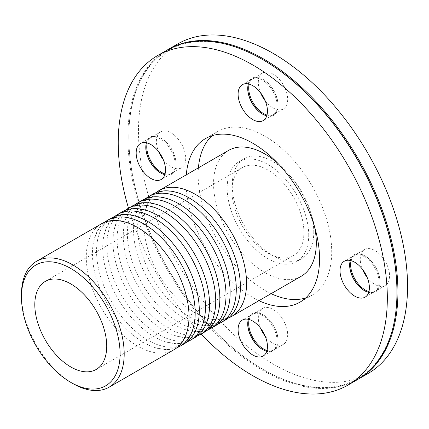 <?xml version="1.0" encoding="UTF-8"?>
<svg xmlns="http://www.w3.org/2000/svg" width="429" height="429" viewBox="0 0 429 429"><rect width="100%" height="100%" fill="white"/><g stroke="black" fill="none" stroke-linecap="round" stroke-linejoin="round"><path stroke-width="0.32" stroke-dasharray="2.15 1.61" d="M176.93 347.715A72.651 41.945 60 0 1 155.346 347.71A72.651 41.945 60 0 1 143.817 342.567A72.651 41.945 60 0 1 92.444 253.587A72.651 41.945 60 0 1 93.753 241.023A72.651 41.945 60 0 1 104.537 222.335M101.324 223.884A72.651 41.945 -120 0 0 86.277 257.143A72.651 41.945 -120 0 0 137.65 346.128A72.651 41.945 -120 0 0 173.976 349.726M187.205 341.784A72.651 41.945 60 0 1 165.621 341.779A72.651 41.945 60 0 1 154.091 336.636A72.651 41.945 60 0 1 102.719 247.651A72.651 41.945 60 0 1 104.027 235.092A72.651 41.945 60 0 1 114.811 216.398M111.599 217.953A72.651 41.945 -120 0 0 96.552 251.212A72.651 41.945 -120 0 0 147.925 340.192A72.651 41.945 -120 0 0 184.25 343.79M197.479 335.853A72.651 41.945 60 0 1 175.895 335.848A72.651 41.945 60 0 1 164.366 330.7A72.651 41.945 60 0 1 112.993 241.72A72.651 41.945 60 0 1 114.302 229.161A72.651 41.945 60 0 1 125.091 210.467M121.874 212.023A72.651 41.945 -120 0 0 106.826 245.281A72.651 41.945 -120 0 0 158.199 334.261A72.651 41.945 -120 0 0 194.53 337.859M207.754 329.922A72.651 41.945 60 0 1 186.17 329.912A72.651 41.945 60 0 1 174.641 324.769A72.651 41.945 60 0 1 123.268 235.789A72.651 41.945 60 0 1 124.576 223.23A72.651 41.945 60 0 1 135.366 204.536M132.148 206.086A72.651 41.945 -120 0 0 117.101 239.35A72.651 41.945 -120 0 0 168.474 328.33A72.651 41.945 -120 0 0 204.805 331.928M218.029 323.992A72.651 41.945 60 0 1 196.444 323.981A72.651 41.945 60 0 1 184.915 318.838A72.651 41.945 60 0 1 133.542 229.858A72.651 41.945 60 0 1 134.851 217.299A72.651 41.945 60 0 1 145.64 198.606M142.423 200.155A72.651 41.945 -120 0 0 127.375 233.414A72.651 41.945 -120 0 0 178.748 322.399A72.651 41.945 -120 0 0 215.079 325.997M152.697 194.224A72.651 41.945 -120 0 0 137.65 227.483A72.651 41.945 -120 0 0 189.023 316.468A72.651 41.945 -120 0 0 225.354 320.066M228.303 318.055A72.651 41.945 60 0 1 206.724 318.05A72.651 41.945 60 0 1 195.19 312.907A72.651 41.945 60 0 1 143.817 223.927A72.651 41.945 60 0 1 145.125 211.363A72.651 41.945 60 0 1 155.915 192.675M314.596 226.85A72.651 41.945 -120 0 0 278.046 163.546M228.603 150.402A72.651 41.945 -120 0 0 228.603 234.293A72.651 41.945 -120 0 0 301.255 276.244M21.45 294.573A72.651 41.945 -120 0 0 72.823 383.553M248.391 319.332A20.758 11.985 60 0 1 252.021 314.505A20.758 11.985 60 0 1 262.398 315.535A20.758 11.985 60 0 1 277.08 340.958A20.758 11.985 60 0 1 272.78 350.461A20.758 11.985 60 0 1 266.784 351.19M247.726 323.729A21.45 12.382 60 0 1 247.721 323.445A21.45 12.382 60 0 1 262.891 314.688L262.891 314.688A21.45 12.382 60 0 1 278.056 340.958A21.45 12.382 60 0 1 262.891 349.715L262.891 349.715A21.45 12.382 60 0 1 262.645 349.571M266.999 350.434A20.758 11.985 -120 0 0 273.756 349.892A20.758 11.985 -120 0 0 278.056 340.39A20.758 11.985 -120 0 0 263.379 314.966L263.379 314.966A20.758 11.985 -120 0 0 252.997 313.942A20.758 11.985 -120 0 0 249.152 319.525M146.461 142.782A20.758 11.985 60 0 1 150.091 137.956A20.758 11.985 60 0 1 166.087 143.517A20.758 11.985 60 0 1 175.145 164.409A20.758 11.985 60 0 1 170.849 173.911A20.758 11.985 60 0 1 164.854 174.641M145.79 147.179A21.45 12.382 60 0 1 145.79 146.895A21.45 12.382 60 0 1 160.955 138.138A21.45 12.382 60 0 1 176.126 164.409A21.45 12.382 60 0 1 160.955 173.166A21.45 12.382 60 0 1 160.709 173.021M176.126 164.409L176.126 163.84A20.758 11.985 -120 0 0 161.449 138.417A20.758 11.985 -120 0 0 151.067 137.393A20.758 11.985 -120 0 0 147.222 142.97M165.068 173.884A20.758 11.985 -120 0 0 171.825 173.343A20.758 11.985 -120 0 0 176.126 163.84M248.391 83.928A20.758 11.985 60 0 1 252.021 79.102A20.758 11.985 60 0 1 262.398 80.132A20.758 11.985 60 0 1 275.96 98.423A20.758 11.985 60 0 1 272.78 115.058A20.758 11.985 60 0 1 266.784 115.787M247.726 88.326A21.45 12.382 60 0 1 247.721 88.042A21.45 12.382 60 0 1 262.891 79.285A21.45 12.382 60 0 1 278.056 105.555A21.45 12.382 60 0 1 262.891 114.312L262.891 114.312A21.45 12.382 60 0 1 262.645 114.168M262.891 79.285L263.379 79.569A20.758 11.985 -120 0 0 252.997 78.539A20.758 11.985 -120 0 0 249.152 84.122M266.999 115.031A20.758 11.985 -120 0 0 273.756 114.495A20.758 11.985 -120 0 0 278.056 104.992A20.758 11.985 -120 0 0 263.379 79.569L263.379 79.569M265.229 336.256A20.758 11.985 -120 0 0 283.381 344.337A20.758 11.985 -120 0 0 287.677 334.834A20.758 11.985 -120 0 0 278.619 313.948A20.758 11.985 -120 0 0 262.623 308.387A20.758 11.985 -120 0 0 260.548 328.147M163.299 159.706A20.758 11.985 -120 0 0 171.069 166.763A20.758 11.985 -120 0 0 181.446 167.787A20.758 11.985 -120 0 0 181.446 143.822A20.758 11.985 -120 0 0 160.693 131.837A20.758 11.985 -120 0 0 158.617 151.593M265.229 100.853A20.758 11.985 -120 0 0 283.381 108.939A20.758 11.985 -120 0 0 283.381 84.969A20.758 11.985 -120 0 0 262.623 72.984A20.758 11.985 -120 0 0 258.322 82.486A20.758 11.985 -120 0 0 260.548 92.744M350.321 260.478A20.758 11.985 60 0 1 353.952 255.652A20.758 11.985 60 0 1 364.334 256.681A20.758 11.985 60 0 1 379.011 282.105A20.758 11.985 60 0 1 374.71 291.607A20.758 11.985 60 0 1 368.715 292.337M349.651 265.16L349.651 264.591A21.45 12.382 60 0 1 364.822 255.834A21.45 12.382 60 0 1 379.987 282.105A21.45 12.382 60 0 1 364.822 290.862A21.45 12.382 60 0 1 364.575 290.717M349.656 264.881A21.45 12.382 60 0 1 349.651 264.591M368.935 291.581A20.758 11.985 -120 0 0 375.686 291.044A20.758 11.985 -120 0 0 379.987 281.542A20.758 11.985 -120 0 0 365.31 256.118A20.758 11.985 -120 0 0 354.933 255.089A20.758 11.985 -120 0 0 351.088 260.671M365.31 256.118L364.822 255.834M367.16 277.402A20.758 11.985 -120 0 0 385.312 285.489A20.758 11.985 -120 0 0 388.492 268.854A20.758 11.985 -120 0 0 374.93 250.563A20.758 11.985 -120 0 0 364.553 249.533A20.758 11.985 -120 0 0 362.478 269.294M303.904 232.341A50.858 29.365 -120 0 0 281.708 181.161A50.858 29.365 -120 0 0 242.514 167.535A50.858 29.365 -120 0 0 231.982 190.819A50.858 29.365 -120 0 0 254.183 241.999A50.858 29.365 -120 0 0 293.372 255.625A50.858 29.365 -120 0 0 303.904 232.341M308.719 235.119A57.663 33.29 -120 0 0 283.548 177.091A57.663 33.29 -120 0 0 239.114 161.642A57.663 33.29 -120 0 0 227.172 188.041A57.663 33.29 -120 0 0 252.343 246.069A57.663 33.29 -120 0 0 296.777 261.518A57.663 33.29 -120 0 0 308.719 235.119M313.771 232.202A57.663 33.29 -120 0 0 288.604 174.174A57.663 33.29 -120 0 0 244.171 158.725A57.663 33.29 -120 0 0 232.228 185.124A57.663 33.29 -120 0 0 257.4 243.152A57.663 33.29 -120 0 0 301.828 258.596A57.663 33.29 -120 0 0 313.771 232.202M177.858 43.871A190.283 109.862 -120 0 0 177.858 263.594A190.283 109.862 -120 0 0 368.141 373.45M167.75 49.71A190.283 109.862 -120 0 0 128.829 136.535A190.283 109.862 -120 0 0 263.374 369.584A190.283 109.862 -120 0 0 358.027 379.284M262.891 59.701A189.591 109.459 -120 0 0 128.829 137.103A189.591 109.459 -120 0 0 262.886 369.299A189.591 109.459 -120 0 0 396.948 291.897M167.262 49.995A190.283 109.862 -120 0 0 167.256 269.712A190.283 109.862 -120 0 0 357.539 379.568M128.518 208.188A190.283 109.862 -120 0 0 201.169 334.025M186.277 174.839A94.45 54.531 -120 0 0 185.993 181.778A94.45 54.531 -120 0 0 258.928 300.681M305.684 297.946A94.45 54.531 -120 0 0 312.151 295.12A94.45 54.531 -120 0 0 331.714 251.882A94.45 54.531 -120 0 0 290.487 156.832A94.45 54.531 -120 0 0 217.701 131.526A94.45 54.531 -120 0 0 212.023 135.714M198.429 167.825A94.45 54.531 -120 0 0 198.144 174.764A94.45 54.531 -120 0 0 271.08 293.661M93.753 241.023C96.756 231.017 100.552 225.128 105.153 223.353C109.009 220.27 115.996 219.932 126.121 222.34M155.346 347.71C165.514 350.118 172.517 349.774 176.351 346.675C180.947 344.878 184.733 338.996 187.714 329.022M104.027 235.092C107.03 225.086 110.827 219.192 115.428 217.423C119.283 214.339 126.271 214.001 136.395 216.409M165.621 341.779C175.788 344.187 182.792 343.838 186.626 340.744C191.221 338.948 195.007 333.065 197.989 323.091M114.302 229.161C117.305 219.155 121.101 213.261 125.702 211.486C129.558 208.408 136.545 208.07 146.67 210.473M175.895 335.848C186.063 338.25 193.066 337.907 196.9 334.813C201.496 333.011 205.282 327.129 208.263 317.16M124.576 223.23C127.579 213.224 131.376 207.33 135.977 205.555C139.833 202.477 146.82 202.139 156.944 204.542M186.17 329.912C196.337 332.319 203.341 331.976 207.175 328.877C211.77 327.08 215.556 321.198 218.538 311.229M134.851 217.299C137.854 207.287 141.65 201.399 146.251 199.624C150.107 196.546 157.094 196.209 167.219 198.611M196.444 323.981C206.612 326.389 213.615 326.045 217.449 322.946C222.045 321.149 225.836 315.267 228.813 305.298M145.125 211.363C148.128 201.357 151.925 195.468 156.526 193.694C160.382 190.61 167.369 190.272 177.493 192.68M206.724 318.05C216.886 320.458 223.89 320.114 227.724 317.015C232.32 315.218 236.111 309.336 239.087 299.362M262.398 349.431L262.891 349.715M247.721 324.008L247.721 323.445M262.891 314.688L263.379 314.966M278.056 340.958L278.056 340.39M145.79 147.458L145.79 146.895M160.467 172.882L160.955 173.166M160.955 138.138L161.449 138.417M247.721 88.605L247.721 88.042M262.398 114.028L262.891 114.312M278.056 105.555L278.056 104.992M262.623 308.387L252.997 313.942M283.381 344.337L273.756 349.892M181.446 167.787L171.825 173.343M160.693 131.837L151.067 137.393M283.381 108.939L273.756 114.495M262.623 72.984L252.997 78.539M364.328 290.578L364.822 290.862M379.987 282.105L379.987 281.542M364.553 249.533L354.933 255.089M385.312 285.489L375.686 291.044M252.021 314.505L242.396 320.061M263.154 356.016L272.78 350.461M150.091 137.956L140.465 143.511M170.849 173.911L161.224 179.467M272.78 115.058L263.154 120.613M242.396 84.658L252.021 79.102M374.71 291.607L365.09 297.163M353.952 255.652L344.331 261.207M45.34 281.376L242.514 167.535M293.372 255.625L96.198 369.46M239.114 161.642L244.171 158.725M301.828 258.596L296.777 261.518M262.886 369.299L263.374 369.584M128.829 137.103L128.829 136.535M205.555 138.54L217.701 131.526M312.151 295.12L300 302.134"/><path stroke-width="0.64" d="M104.537 222.335A72.651 41.945 60 0 1 107.491 220.324A72.651 41.945 60 0 1 180.142 262.275A72.651 41.945 60 0 1 180.142 346.165A72.651 41.945 60 0 1 176.93 347.715M70.769 382.368L72.823 383.553A72.651 41.945 -120 0 0 109.148 387.151L173.976 349.726A72.651 41.945 -120 0 0 187.714 329.022A72.651 41.945 -120 0 0 189.023 316.463A72.651 41.945 -120 0 0 126.121 222.34A72.651 41.945 -120 0 0 101.324 223.884L36.497 261.315A72.651 41.945 -120 0 0 21.45 294.573L21.45 296.943A69.745 40.267 60 0 1 70.769 268.468A69.745 40.267 60 0 1 120.088 353.893A69.745 40.267 60 0 1 70.769 382.368A69.745 40.267 60 0 1 21.45 296.943M114.811 216.398A72.651 41.945 60 0 1 117.766 214.393A72.651 41.945 60 0 1 190.417 256.338A72.651 41.945 60 0 1 190.417 340.235A72.651 41.945 60 0 1 187.205 341.784M180.142 346.165L184.25 343.79A72.651 41.945 -120 0 0 197.989 323.091A72.651 41.945 -120 0 0 136.395 216.409A72.651 41.945 -120 0 0 111.599 217.953L107.491 220.324M125.091 210.467A72.651 41.945 60 0 1 128.04 208.462A72.651 41.945 60 0 1 200.692 250.407A72.651 41.945 60 0 1 200.692 334.298A72.651 41.945 60 0 1 197.479 335.853M190.417 340.235L194.53 337.859A72.651 41.945 -120 0 0 208.263 317.16A72.651 41.945 -120 0 0 146.67 210.473A72.651 41.945 -120 0 0 121.874 212.023L117.766 214.393M135.366 204.536A72.651 41.945 60 0 1 138.315 202.531A72.651 41.945 60 0 1 210.966 244.476A72.651 41.945 60 0 1 210.966 328.367A72.651 41.945 60 0 1 207.754 329.922M200.692 334.298L204.805 331.928A72.651 41.945 -120 0 0 218.538 311.229A72.651 41.945 -120 0 0 156.944 204.542A72.651 41.945 -120 0 0 132.148 206.086L128.04 208.462M145.64 198.606A72.651 41.945 60 0 1 148.59 196.6A72.651 41.945 60 0 1 221.241 238.545A72.651 41.945 60 0 1 221.241 322.436A72.651 41.945 60 0 1 218.029 323.992M210.966 328.367L215.079 325.997A72.651 41.945 -120 0 0 228.813 305.298A72.651 41.945 -120 0 0 167.219 198.611A72.651 41.945 -120 0 0 142.423 200.155L138.315 202.531M221.241 322.436L225.354 320.066A72.651 41.945 -120 0 0 239.087 299.362A72.651 41.945 -120 0 0 177.493 192.68A72.651 41.945 -120 0 0 152.697 194.224L148.59 196.6M155.915 192.675A72.651 41.945 60 0 1 158.864 190.664A72.651 41.945 60 0 1 214.849 210.13A72.651 41.945 60 0 1 246.562 283.247A72.651 41.945 60 0 1 231.515 316.505A72.651 41.945 60 0 1 228.303 318.055M231.515 316.505L301.255 276.244A72.651 41.945 -120 0 0 316.302 242.98A72.651 41.945 -120 0 0 314.596 226.85M278.046 163.546A72.651 41.945 -120 0 0 228.603 150.402L158.864 190.664M109.148 387.151A72.651 41.945 -120 0 0 124.195 353.893A72.651 41.945 -120 0 0 92.482 280.775A72.651 41.945 -120 0 0 36.497 261.315M106.73 346.182A50.858 29.365 -120 0 0 84.529 295.002A50.858 29.365 -120 0 0 45.34 281.376A50.858 29.365 -120 0 0 34.808 304.654A50.858 29.365 -120 0 0 57.009 355.839A50.858 29.365 -120 0 0 96.198 369.46A50.858 29.365 -120 0 0 106.73 346.182M266.784 351.19A20.758 11.985 60 0 1 262.398 349.431L262.398 349.431A20.758 11.985 60 0 1 247.721 324.008A20.758 11.985 60 0 1 248.391 319.332M262.645 349.571A21.45 12.382 60 0 1 247.726 323.729M249.152 319.525A20.758 11.985 -120 0 0 263.379 348.868A20.758 11.985 -120 0 0 266.999 350.434M164.854 174.641A20.758 11.985 60 0 1 160.467 172.882L160.467 172.882A20.758 11.985 60 0 1 145.79 147.458A20.758 11.985 60 0 1 146.461 142.782M160.709 173.021A21.45 12.382 60 0 1 145.79 147.179M147.222 142.97A20.758 11.985 -120 0 0 146.766 146.895A20.758 11.985 -120 0 0 161.449 172.319A20.758 11.985 -120 0 0 165.068 173.884M266.784 115.787A20.758 11.985 60 0 1 262.398 114.028L262.398 114.028A20.758 11.985 60 0 1 247.721 88.605A20.758 11.985 60 0 1 248.391 83.928M262.645 114.168A21.45 12.382 60 0 1 247.726 88.326M249.152 84.122A20.758 11.985 -120 0 0 248.702 88.042A20.758 11.985 -120 0 0 263.379 113.465A20.758 11.985 -120 0 0 266.999 115.031M260.548 328.147A20.758 11.985 -120 0 0 265.229 336.256M158.617 151.593A20.758 11.985 -120 0 0 163.299 159.706M260.548 92.744A20.758 11.985 -120 0 0 265.229 100.853M368.715 292.337A20.758 11.985 60 0 1 364.328 290.578A20.758 11.985 60 0 1 349.651 265.16A20.758 11.985 60 0 1 350.321 260.478M364.575 290.717A21.45 12.382 60 0 1 349.656 264.881M351.088 260.671A20.758 11.985 -120 0 0 350.632 264.591A20.758 11.985 -120 0 0 368.935 291.581M362.478 269.294A20.758 11.985 -120 0 0 367.16 277.402M267.455 346.514A20.758 11.985 60 0 1 263.154 356.016A20.758 11.985 60 0 1 242.396 344.031A20.758 11.985 60 0 1 242.396 320.061A20.758 11.985 60 0 1 258.392 325.622A20.758 11.985 60 0 1 267.455 346.514M150.847 178.437A20.758 11.985 60 0 1 137.285 160.146A20.758 11.985 60 0 1 140.465 143.511A20.758 11.985 60 0 1 161.224 155.496A20.758 11.985 60 0 1 161.224 179.467A20.758 11.985 60 0 1 150.847 178.437M238.1 94.16A20.758 11.985 60 0 1 242.396 84.658A20.758 11.985 60 0 1 263.154 96.643A20.758 11.985 60 0 1 263.154 120.613A20.758 11.985 60 0 1 247.158 115.052A20.758 11.985 60 0 1 238.1 94.16M354.708 262.237A20.758 11.985 60 0 1 368.27 280.528A20.758 11.985 60 0 1 365.09 297.163A20.758 11.985 60 0 1 344.331 285.178A20.758 11.985 60 0 1 344.331 261.207A20.758 11.985 60 0 1 354.708 262.237M358.027 379.284A190.283 109.862 -120 0 0 358.521 379.005L368.141 373.45A190.283 109.862 -120 0 0 407.55 286.341A190.283 109.862 -120 0 0 324.49 94.852A190.283 109.862 -120 0 0 177.858 43.871L168.238 49.426A190.283 109.862 -120 0 0 167.75 49.71M358.521 379.005A190.283 109.862 -120 0 0 397.93 291.897A190.283 109.862 -120 0 0 314.87 100.407A190.283 109.862 -120 0 0 168.238 49.426M201.169 334.025A190.283 109.862 -120 0 0 347.919 385.124L357.539 379.568A190.283 109.862 -120 0 0 396.948 292.465L396.948 291.897A189.591 109.459 -120 0 0 262.891 59.701L262.403 59.416A190.283 109.862 -120 0 0 167.262 49.995L157.636 55.55A190.283 109.862 -120 0 0 128.518 208.188M396.948 292.465A190.283 109.862 -120 0 0 262.403 59.416M347.919 385.124A190.283 109.862 -120 0 0 387.328 298.021A190.283 109.862 -120 0 0 304.268 106.526A190.283 109.862 -120 0 0 157.636 55.55M258.928 300.681A94.45 54.531 -120 0 0 300 302.134A94.45 54.531 -120 0 0 319.562 258.896A94.45 54.531 -120 0 0 278.335 163.846A94.45 54.531 -120 0 0 205.555 138.54A94.45 54.531 -120 0 0 186.277 174.839M212.023 135.714A94.45 54.531 -120 0 0 198.429 167.825M271.08 293.661A94.45 54.531 -120 0 0 305.684 297.946"/></g></svg>
